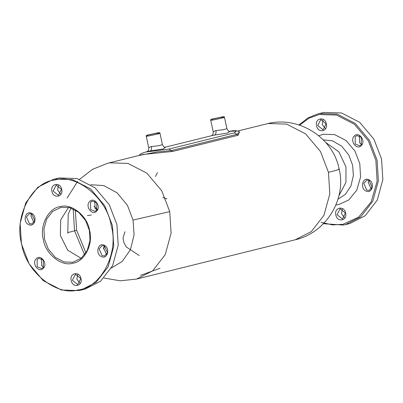 <?xml version="1.0" encoding="UTF-8"?>
<svg xmlns="http://www.w3.org/2000/svg" width="403" height="403" viewBox="0 0 403 403"><rect width="100%" height="100%" fill="white"/><g stroke="black" fill="none" stroke-linecap="round" stroke-linejoin="round"><path stroke-width="0.6" d="M91.315 215.036L87.406 215.55M160.021 268.267L140.395 275.41M139.242 255.567L126.3 246.963L123.973 242.762L123.001 238.208L124.955 231.715M298.955 124.97L308.058 117.857L317.871 113.908L323.997 112.427L341.593 112.991L359.703 122.316L373.924 139.186L381.555 159.069L382.85 179.667L377.243 200.175L365.158 215.751L349.764 223.564L343.638 225.04L323.408 223.71M317.871 113.908L319.534 113.535L337.13 114.094L355.239 123.419L369.455 140.289L377.092 160.172L378.387 180.771L372.78 201.283L360.695 216.859L345.3 224.673M299.56 125.167L309.066 118.139L319.221 114.517L336.545 115.067L354.378 124.25L368.377 140.859L375.893 160.439L377.117 181.274L371.163 201.883L358.62 217.152L342.958 224.305L332.425 224.904L321.085 222.31M354.222 136.088C358.66 130.859 366.201 140.798 361.37 145.503C356.927 150.732 349.386 140.793 354.222 136.088M326.349 123.827C328.289 131.514 317.952 133.584 316.546 125.791C314.602 118.099 324.944 116.029 326.349 123.827M368.765 179.708C375.148 182.171 372.347 194.175 366.11 191.087C359.728 188.624 362.529 176.62 368.765 179.708M335.835 214.995C333.891 207.308 344.227 205.238 345.633 213.031C347.577 220.723 337.24 222.794 335.835 214.995M295.203 239.79L311.312 231.614L323.952 215.323L329.82 193.863L328.46 172.313L320.476 151.513L305.6 133.867L286.654 124.109L268.247 123.525L266.514 123.912C297.898 115.238 333.18 137.242 339.2 169.235C346.555 199.606 325.725 233.025 295.203 239.79L136.486 279.088L152.596 270.917L165.235 254.62L171.104 233.166L169.744 211.615L161.759 190.815L146.883 173.164L127.937 163.411L109.53 162.822L107.797 163.21L143.181 154.45L172.711 151.432L238.188 135.217L239.377 131.846M238.188 135.217L236.858 134.35L239.639 132.048M139.176 155.442L157.311 151.896L171.381 150.561L236.858 134.35L234.36 132.854L168.882 149.07L145.402 152.092L141.312 153.508L138.839 155.523M239.594 132.008L238.415 131.297L235.841 130.683L232.869 130.743L229.095 131.378L236.415 131L234.36 132.854M145.407 152.092L150.052 150.984L163.351 148.944L165.134 147.513M164.595 147.337L212.895 135.378L227.831 132.975L229.614 131.549M211.328 135.846C211.736 135.131 213.303 135.71 213.182 131.66L215.948 130.552L223.141 129.756L226.909 128.688C228.34 131.131 229.307 132.093 229.806 131.579L229.806 131.579M146.853 151.815C147.261 151.095 148.823 151.679 148.702 147.624L151.468 146.521L158.661 145.72L162.429 144.657C163.86 147.095 164.827 148.057 165.326 147.548L165.326 147.548M80.665 290.2L85.129 289.092L100.523 281.284L112.608 265.708L118.215 245.195L116.915 224.597L109.284 204.714L95.068 187.843L76.958 178.519L59.362 177.96L57.7 178.328L53.236 179.436L37.842 187.249L25.757 202.825L20.15 223.333L21.445 243.931L29.076 263.814L43.297 280.684L61.407 290.009L79.003 290.573L80.665 290.2L96.06 282.387L108.145 266.811L113.752 246.304L112.452 225.705L104.82 205.822L90.604 188.947L72.49 179.622L54.894 179.063L53.236 179.436M111.258 225.967C107.389 198.407 76.222 173.149 54.586 180.045C31.887 182.03 13.778 217.157 21.651 243.916C25.52 271.476 56.687 296.729 78.323 289.838C101.022 287.853 119.132 252.726 111.258 225.967M36.174 258.847C40.612 253.623 48.159 263.557 43.323 268.267C38.884 273.491 31.343 263.557 36.174 258.847M31.434 213.263C37.817 215.726 35.016 227.73 28.779 224.642C22.397 222.179 25.198 210.175 31.434 213.263M61.709 189.355C63.654 197.042 53.317 199.117 51.911 191.319C49.967 183.632 60.304 181.562 61.709 189.355M89.582 201.616C94.025 196.387 101.566 206.326 96.73 211.031C92.292 216.26 84.751 206.326 89.582 201.616M101.475 256.615C95.093 254.157 97.889 242.148 104.125 245.236C110.508 247.699 107.712 259.703 101.475 256.615M71.195 280.523C69.256 272.836 79.593 270.766 80.998 278.564C82.942 286.251 72.6 288.321 71.195 280.523M89.557 230.315C87.562 216.104 71.492 203.082 60.334 206.633C48.632 207.656 39.293 225.771 43.353 239.568C45.348 253.779 61.417 266.801 72.575 263.245C84.277 262.222 93.617 244.112 89.557 230.315M43.307 267.471L41.514 268.544L37.167 266.736L37.182 259.396L38.98 258.323L43.328 260.131L43.307 267.471M41.408 258.57L41.63 265.627L43.544 267.194M29.464 223.705L26.407 216.985L29.338 213.716L31.741 213.953L34.794 220.673L31.867 223.942L29.464 223.705M31.766 213.963L30.875 215.882L33.902 222.592M53.105 191.057L56.193 185.068L61.508 189.375L58.42 195.359L53.105 191.057M58.47 185.35L57.569 189.949L60.606 193.974M96.72 210.24L94.922 211.313L90.574 209.505L90.589 202.165L92.388 201.087L96.735 202.9L96.72 210.24M94.816 201.334L95.037 208.396L96.952 209.963M104.432 245.926L107.49 252.651L104.563 255.915L102.161 255.683L99.103 248.958L102.03 245.694L104.432 245.926M104.463 245.941L103.566 247.855L106.599 254.565M80.791 278.579L77.708 284.568L72.394 280.261L75.482 274.272L80.791 278.579M77.759 274.554L76.857 279.158L79.895 283.178M44.547 239.301L48.305 249.094L55.307 257.396L64.223 261.99L72.883 262.267L81.28 258.237L87.229 250.57L89.99 240.47L89.35 230.33L85.592 220.542L78.595 212.235L69.679 207.646L61.014 207.369L52.622 211.399L46.667 219.066L43.912 229.161L44.547 239.301M361.355 144.707L359.557 145.785L355.209 143.977L355.224 136.637L357.023 135.559L361.37 137.373L361.355 144.707M359.456 135.806L359.672 142.869L361.592 144.43M317.74 125.524L320.828 119.54L326.143 123.842L323.055 129.831L317.74 125.524M323.105 119.822L322.209 124.421L325.241 128.446M366.795 190.156L363.738 183.43L366.67 180.161L369.072 180.398L372.125 187.118L369.198 190.387L366.795 190.156M369.098 180.408L368.206 182.327L371.234 189.037M345.431 213.051L342.495 219.005L337.029 214.734L340.117 208.744L345.431 213.051M342.394 209.026L341.492 213.625L344.53 217.65M75.316 209.973L76.641 230.264L85.94 252.888M335.885 204.971L338.691 204.578L348.726 199.994L356.761 190.211L360.574 177.013L359.793 163.663L354.978 151.12L346.011 140.481L334.586 134.597L323.488 134.244L318.738 135.725M337.971 199.188L345.436 194.261L350.978 185.874L353.381 175.496L352.615 165.24L348.781 155.024L341.694 146.158L332.505 140.838L323.287 139.866M338.893 195.793L345.965 182.358L345.955 166.887L338.883 151.84L325.684 142.435M328.46 172.313C337.286 170.121 340.646 169.079 338.545 169.189M73.205 208.89L74.54 230.687M172.711 151.432L168.882 149.07M214.532 135.015C215.842 134.431 216.31 132.945 215.948 130.552M213.182 131.66L210.744 120.376L213.635 119.877C220.643 118.482 229.015 116.412 221.574 117.913M150.052 150.984C151.362 150.395 151.83 148.909 151.468 146.521M148.702 147.624L146.264 136.345L149.16 135.841C156.163 134.451 164.535 132.375 157.094 133.877M74.56 230.783L84.58 254.832M169.744 211.615L133.04 220.073L134.083 234.808L130.446 249.643L122.255 261.406L111.419 267.995M104.75 246.082L103.42 249.044M94 206.281L97.35 209.364M90.801 184.725L103.898 185.617L117.157 192.861L127.479 205.429L133.04 220.073M68.55 207.389L60.677 219.957L60.364 235.387L67.704 250.192L81.164 258.333M67.659 232.657L76.641 230.264M157.472 172.615L155.482 176.494M166.892 198.896L162.792 197.515M266.514 123.912L237.735 131.035M222.753 117.782L223.242 116.805L211.605 119.318L212.457 120.003M226.909 128.688L224.471 117.409C224.748 116.532 223.559 116.457 220.904 117.172C214.003 118.905 209.696 118.925 210.744 120.376M158.273 133.746L158.767 132.768L147.13 135.287L147.977 135.972M162.429 144.657L159.991 133.373C160.268 132.501 159.079 132.421 156.424 133.136C149.523 134.874 145.221 134.889 146.264 136.345M104.045 278.03L120.195 280.805L136.486 279.088M107.797 163.21L92.579 169.295L79.593 179.29M77.688 181.32L67.115 198.029M71.276 207.54L68.228 214.074L67.785 233.261"/></g></svg>
